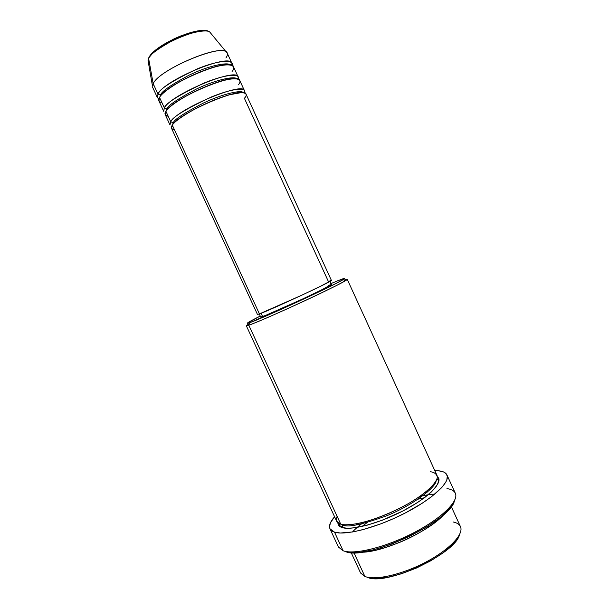 <?xml version="1.0" encoding="UTF-8"?>
<svg xmlns="http://www.w3.org/2000/svg" width="609" height="609" viewBox="0 0 609 609"><rect width="100%" height="100%" fill="white"/><g stroke="black" fill="none" stroke-linecap="round" stroke-linejoin="round"><path stroke-width="0.91" d="M149.175 57.056L148.649 58.609C149.274 55.046 157.457 48.933 173.192 40.27C190.168 31.874 207.342 29.133 209.854 32.14L210.874 33.373L209.854 32.14C203.033 24.961 153.057 46.497 148.649 58.609L153.179 83.669C158.606 70.241 218.829 44.137 226.183 51.91C227.941 53.181 227.857 55.206 225.916 57.992M173.39 123.84L173.23 122.828C174.296 119.493 184.39 112.878 203.52 102.997C224.013 93.306 241.94 89.797 243.136 92.637C241.94 89.797 224.013 93.306 203.52 102.997C184.39 112.878 174.296 119.493 173.23 122.828L170.741 121.731L165.96 111.356L165.252 114.682L169.972 124.906L170.741 121.731C177.577 108.912 243.41 81.324 244.437 90.657L239.74 80.418C238.492 70.591 172.568 98.057 165.96 111.356L170.741 121.731L173.23 122.828L172.317 125.203L173.23 122.828L173.39 123.833M257.455 314.45L259.426 313.909L257.462 314.457L171.548 128.316L172.339 125.18C173.398 122.013 191.18 108.767 219.217 98.095C246.341 88.427 248.959 93.893 244.384 98.27L328.35 281.404L331.418 280.429L320.791 286.146L301.082 295.525L259.426 313.909L172.339 125.18L259.426 313.909C270.335 310.11 334.554 280.239 331.418 280.437L245.998 94.068C245.046 84.902 179.244 112.536 172.339 125.18C170.467 127.487 171.167 129.001 174.44 129.747M166.851 109.011L167.026 109.902L166.851 109.011L166.006 111.28L166.851 109.011L164.361 107.9L166.851 109.011C167.818 105.54 177.653 98.894 196.349 89.066C216.439 79.436 234.945 75.874 236.673 78.774C234.945 75.874 216.439 79.436 196.349 89.066C177.653 98.894 167.818 105.54 166.851 109.011M238.233 84.857C242.74 80.327 239.908 74.397 212.686 83.882C184.565 94.403 166.927 108.006 165.96 111.356C164.125 113.761 164.887 115.405 168.236 116.304M160.471 95.179L160.647 95.963L160.471 95.179L159.695 97.318L160.471 95.179L157.975 94.06L160.471 95.179C161.339 91.578 170.923 84.887 189.216 75.105C208.917 65.528 227.933 61.92 230.179 64.897C227.933 61.92 208.917 65.528 189.216 75.105C170.923 84.887 161.339 91.578 160.471 95.179M232.082 71.436C236.513 66.739 233.475 60.36 206.147 69.654C177.942 80.03 160.464 93.984 159.573 97.524L158.957 101.033L163.676 111.272L164.361 107.9L159.573 97.524L164.361 107.9C170.901 94.433 236.848 67.005 238.18 77L233.483 66.754C231.93 56.264 165.892 83.562 159.573 97.524C157.784 100.021 158.606 101.794 162.024 102.845M453.203 521.959C457.184 522.819 459.658 524.524 460.632 527.082C463.662 534.74 448.605 550.338 425.013 562.541C401.476 574.789 374.893 580.674 364.89 576.441C374.992 580.72 402.047 574.645 425.721 562.176C449.465 549.744 464.157 534.04 460.45 526.61L451.261 506.559M458.828 536.323L453.401 543.867L443.969 552.188L431.324 560.493L416.685 567.938L401.521 573.762L387.362 577.401L375.578 578.55L367.197 577.172C384.576 586.756 455.692 553.984 459.513 534.633M337.104 516.295C335.612 520.832 336.83 523.458 340.743 524.182C350.228 527.089 376.88 520.017 400.714 507.761C424.61 495.543 439.964 481.201 436.897 475.18L347.244 279.325C347.838 279.942 329.926 289.062 305.444 300.473C280.993 311.869 255.894 322.793 248.799 325.176L249.332 322.8C244.711 324.27 248.35 322.024 260.249 316.079L247.985 322.595L247.558 323.31L249.637 322.694L289.808 305.436L334.432 284.274L344.161 278.998L344.755 278.382L344.344 278.397L340.431 279.706C345.128 277.925 345.996 277.925 343.042 279.698C333.762 285.591 261.132 319.025 249.637 322.694L248.799 325.176C260.637 321.529 336.031 286.816 345.486 280.673C348.203 279.013 347.747 278.831 344.108 280.117M446.953 488.585C451.246 489.217 454.017 490.717 455.243 493.092C459.407 500.682 441.951 518.19 413.838 532.723C385.801 547.301 354.248 555.012 343.118 550.772L343.895 551.016M345.455 551.526C364.867 561.536 451.216 521.289 454.413 500.796L453.362 503.262L449.587 508.66L439.827 517.81L425.897 527.447L409.088 536.59L391.13 544.279L373.888 549.729L359.089 552.432L351.286 552.614L345.455 551.526M424.412 497.751L418.033 499.182M367.181 522.568L361.997 526.442M434.757 494.143C431.096 494.196 426.148 494.934 419.913 496.365L422.905 495.696M362.994 522.773L363.817 522.164C358.99 525.696 355.207 528.97 352.474 531.992M342.875 524.623L342.304 527.561C339.586 526.93 338.094 525.323 337.828 522.743L338.231 524.631L340.461 526.823L342.479 527.447L343.08 524.958C347.358 527.775 362.012 524.669 387.035 515.64C413.191 504.968 435.732 487.474 436.105 480.874C435.732 487.474 413.191 504.968 387.035 515.64C362.012 524.669 347.358 527.775 343.08 524.958L342.875 524.623M244.437 90.657L244.232 92.834C247.46 88.488 237.685 86.341 211.612 96.861C185.867 108.942 172.24 117.233 170.741 121.731M262.608 316.551C273.167 313.049 334.303 284.548 331.281 284.57L321.141 290.135L302.376 299.118L265.554 315.432L260.69 317.03L262.608 316.551L261.094 313.27L262.608 316.551M248.799 325.176L340.743 524.182L248.799 325.176L246.318 325.746L248.967 323.881C245.617 325.8 245.457 326.272 248.487 325.282L248.799 325.176M329.956 528.749L338.406 547.011L343.118 550.772C354.21 554.997 385.596 547.354 413.58 532.852C441.632 518.404 459.232 500.918 455.319 493.237L446.945 474.936C450.591 482.039 432.717 498.961 404.604 513.326C376.552 527.729 345.341 535.798 334.508 532.144L343.118 550.772L334.508 532.144L329.956 528.749C328.708 525.719 330.245 521.723 334.585 516.736L330.405 522.895L329.515 526.937L329.911 528.635L332.407 531.254L334.508 532.144L340.378 533.012L352.961 531.908L363.428 529.541L381.143 523.755L393.521 518.632L405.685 512.77L422.288 503.186L431.53 496.708L441.723 487.596L445.712 482.298L446.823 479.953L447.288 475.987L445.461 473.071L443.74 472.036L438.815 470.818C443.131 471.297 445.841 472.668 446.945 474.936M353.92 552.69L364.89 576.441L353.92 552.69M444.41 513.927C430.784 530.683 382.802 552.751 361.213 552.196C369.176 552.538 382.429 549.082 400.973 541.835C419.106 534.222 437.285 522.324 444.41 513.927M157.975 94.06C164.217 79.939 230.286 52.678 231.915 63.336L231.968 65.399C234.655 60.71 223.229 58.365 197.43 68.794C172.324 80.776 159.17 89.196 157.975 94.06L153.179 83.669L157.975 94.06L157.381 97.615L152.653 87.369L153.179 83.669L148.649 58.609L148.048 60.565L148.626 58.16C153.415 45.119 201.594 24.033 209.854 32.14L226.183 51.91M231.915 63.336L227.21 53.074C225.353 41.922 159.2 69.053 153.179 83.669L152.433 85.823L148.048 60.565L148.619 58.175M238.18 77L238.119 79.117C241.065 74.602 230.408 72.38 204.479 82.854C179.076 94.875 165.701 103.225 164.361 107.9M158.911 99.001L157.381 97.615M204.906 30.716L197.05 31.074L191.911 32.201L180.226 36.129L174.174 38.786L162.907 44.906L158.173 48.119L154.305 51.247L149.7 56.759M351.157 552.599L360.406 572.627L364.89 576.441L360.642 573.069M430.228 489.415L428.424 489.75L430.228 489.415M353.258 524.319L351.827 525.476L353.258 524.319M434.818 470.635L438.815 470.818L434.818 470.635M437.27 477.007L438.739 479.549L438.244 482.975L435.747 487.192L431.286 492.034L424.991 497.317L417.096 502.813L402.991 510.936L382.178 520.261L367.12 525.202L354.21 527.858L347.396 528.254L342.304 527.561C347.206 529.632 367.745 527.995 399.877 512.519C432.618 496.221 443.733 479.778 437.27 477.007M246.318 325.746L336.678 521.274L340.743 524.182C343.712 525.179 349.589 524.928 358.389 523.428C371.087 520.855 392.371 512.945 411.045 502.067C429.033 491.105 437.422 481.491 437.27 476.855C436.463 473.787 434.11 472.089 430.213 471.754M340.431 279.706L330.839 283.611L340.431 279.706M328.342 285.431L331.273 284.563M343.118 550.772L338.338 546.859M427.046 492.361L424.656 492.871M358.084 523.496L356.136 524.973M430.22 525.986L426.894 526.831M382.406 547.293L379.605 549.272M345.486 280.673L343.042 279.698M363.832 522.164L361.373 523.999M436.98 478.803L438.221 480.044C439.926 486.698 423.019 501.001 399.885 512.489C376.659 524.037 351.522 530.416 342.464 527.455L339.51 525.445L339.38 523.694M331.281 284.57L329.865 281.495M260.69 317.038L259.274 313.962M361.251 552.188C382.833 552.728 430.738 530.698 444.38 513.95M248.487 325.282L249.332 322.8M163.844 92.637C174.105 82.367 209.443 66.115 223.922 65.003M168.061 108.76C175.651 98.765 220.884 77.96 233.422 78.698M173.398 123.825C176.777 119.737 185.121 114.18 198.443 107.154L215.015 99.67L228.611 94.928L241.567 92.553"/></g></svg>
